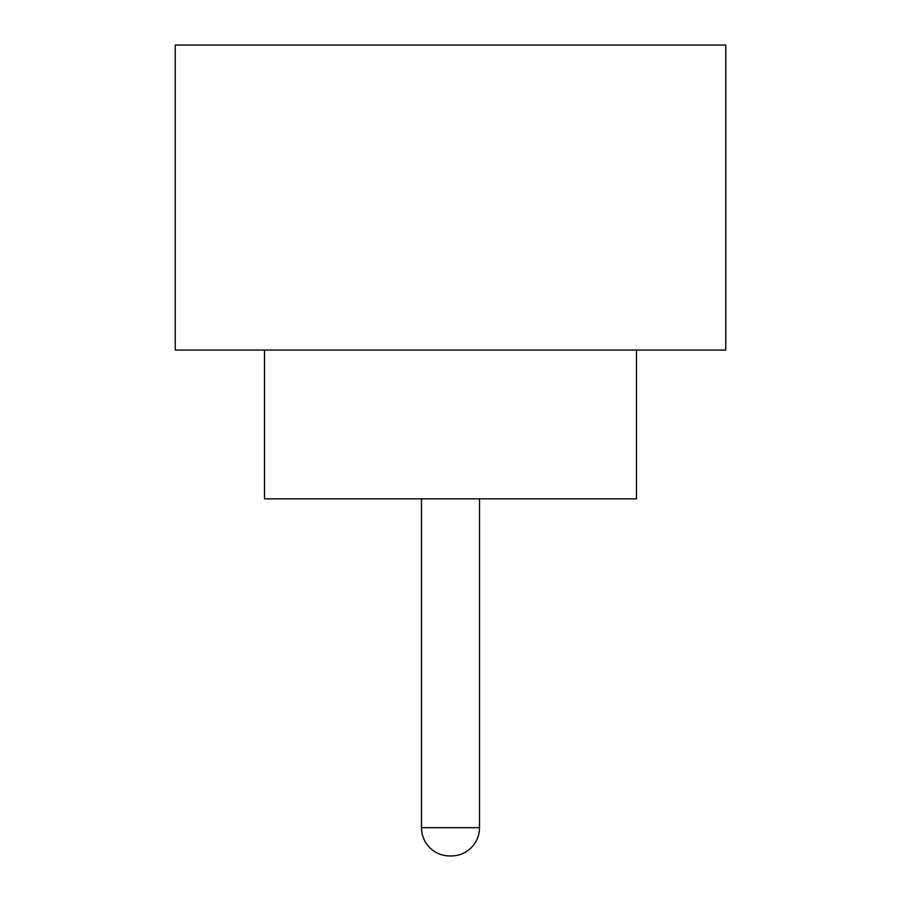 <?xml version="1.0" encoding="UTF-8"?>
<svg xmlns="http://www.w3.org/2000/svg" width="901" height="901" viewBox="0 0 901 901"><rect width="100%" height="100%" fill="white"/><g stroke="black" fill="none" stroke-linecap="round" stroke-linejoin="round"><path stroke-width="1.35" d="M421.488 498.861L421.488 827.681L479.512 827.681L479.512 498.861M421.488 827.681A28.269 28.269 0 0 0 449.757 855.95L451.243 855.95L449.757 855.95M479.512 827.681A28.269 28.269 0 0 1 451.243 855.95M264.511 350.072L264.511 498.861L636.489 498.861L636.489 350.072M725.755 350.072L175.244 350.072L175.244 45.05L725.755 45.05L725.755 350.072"/></g></svg>
